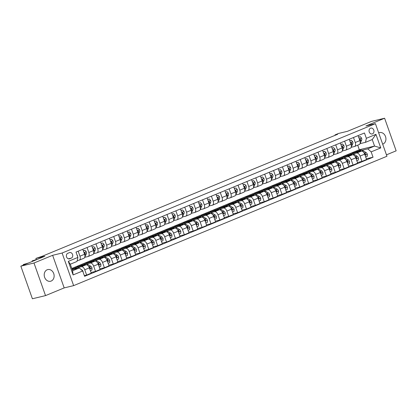 <?xml version="1.0" encoding="UTF-8"?>
<svg xmlns="http://www.w3.org/2000/svg" width="417" height="417" viewBox="0 0 417 417"><rect width="100%" height="100%" fill="white"/><g stroke="black" fill="none" stroke-linecap="round" stroke-linejoin="round"><path stroke-width="0.63" d="M382.676 144.167A6 4.9 76.5 0 0 382.962 144.058A6 4.9 76.5 0 0 385.631 136.906A6 4.9 76.5 0 0 379.564 132.59A6 4.9 76.5 0 0 378.97 132.783A6 4.9 76.5 0 0 378.688 132.908M47.173 269.778A6 4.9 76.5 0 0 44.504 276.935A6 4.9 76.5 0 0 50.577 281.251A6 4.9 76.5 0 0 51.166 281.058A6 4.9 76.5 0 0 53.835 273.901A6 4.9 76.5 0 0 47.767 269.585A6 4.9 76.5 0 0 47.173 269.778M370.51 128.212A2.997 2.45 76.5 0 0 369.175 131.788A2.997 2.45 76.5 0 0 372.209 133.946A2.997 2.45 76.5 0 0 372.506 133.847A2.997 2.45 76.5 0 0 373.841 130.271A2.997 2.45 76.5 0 0 370.807 128.113A2.997 2.45 76.5 0 0 370.51 128.212M386.455 154.837L396.15 150.834L384.604 118.235L371.469 121.394L347.491 131.298L338.557 133.445L335.007 134.915L335.148 135.306M73.637 285.629L386.96 156.255L375.415 123.661L62.097 253.03L73.637 285.629L64.182 287.902L52.636 255.308L33.986 263.007L45.531 295.606L64.182 287.902M45.531 295.606L32.396 298.765L20.85 266.166L44.828 256.267L35.898 258.415L36.373 259.76M33.986 263.007L20.85 266.166M35.898 258.415L42.075 256.314L337.634 134.279L335.007 134.915M69.743 258.759L71.307 258.113A2.903 2.372 76.5 0 0 72.6 254.646A2.903 2.372 76.5 0 0 69.66 252.556A2.903 2.372 76.5 0 0 69.373 252.65L67.809 253.296A2.903 2.372 76.5 0 0 66.517 256.763A2.903 2.372 76.5 0 0 69.457 258.853A2.903 2.372 76.5 0 0 69.743 258.759L69.154 258.9M82.702 270.977L73.111 274.939L68.305 261.37L77.896 257.409L77.041 261.443L70.296 264.227L72.605 270.748L79.35 267.959L82.702 270.977L84.588 276.309L373.043 157.209L366.334 158.82M71.792 268.459L359.318 149.739L374.555 146.07L372.245 139.554L365.495 142.338L366.35 138.308L364.463 132.981L76.009 252.082L77.896 257.409M366.35 138.308L375.941 134.347L380.747 147.915L371.156 151.877L373.043 157.209M52.636 255.308L62.097 253.03M384.604 118.235L365.959 125.934L375.415 123.661M365.495 142.338L360.027 143.657M353.491 137.511L355.263 142.505A3.748 2.142 67.6 0 1 354.591 146.476A3.748 2.142 67.6 0 1 354.408 146.539L351.145 147.321M344.614 141.175L346.381 146.174A3.748 2.142 67.6 0 1 345.709 150.146A3.748 2.142 67.6 0 1 345.526 150.203L342.263 150.99M335.732 144.845L337.499 149.839A3.748 2.142 67.6 0 1 336.832 153.81A3.748 2.142 67.6 0 1 336.649 153.873L333.381 154.655M326.85 148.509L328.622 153.508A3.748 2.142 67.6 0 1 327.95 157.48A3.748 2.142 67.6 0 1 327.767 157.537L324.504 158.324M317.968 152.179L319.74 157.173A3.748 2.142 67.6 0 1 319.068 161.144A3.748 2.142 67.6 0 1 318.885 161.207L315.622 161.989M309.086 155.843L310.858 160.842A3.748 2.142 67.6 0 1 310.185 164.814A3.748 2.142 67.6 0 1 310.003 164.871L306.74 165.658M300.209 159.513L301.976 164.507A3.748 2.142 67.6 0 1 301.309 168.478A3.748 2.142 67.6 0 1 301.121 168.541L297.858 169.323M291.327 163.177L293.094 168.176A3.748 2.142 67.6 0 1 292.426 172.148A3.748 2.142 67.6 0 1 292.244 172.205L288.976 172.992M282.445 166.842L284.217 171.84A3.748 2.142 67.6 0 1 283.544 175.812A3.748 2.142 67.6 0 1 283.362 175.87L280.099 176.657M273.562 170.511L275.335 175.51A3.748 2.142 67.6 0 1 274.662 179.482A3.748 2.142 67.6 0 1 274.48 179.539L271.217 180.326M264.686 174.176L266.453 179.174A3.748 2.142 67.6 0 1 265.78 183.146A3.748 2.142 67.6 0 1 265.598 183.204L262.335 183.991M255.803 177.845L257.57 182.844A3.748 2.142 67.6 0 1 256.903 186.816A3.748 2.142 67.6 0 1 256.721 186.873L253.453 187.66M246.921 181.51L248.694 186.508A3.748 2.142 67.6 0 1 248.021 190.48A3.748 2.142 67.6 0 1 247.839 190.538L244.576 191.325M238.039 185.179L239.811 190.178A3.748 2.142 67.6 0 1 239.139 194.15A3.748 2.142 67.6 0 1 238.957 194.207L235.694 194.994M229.157 188.844L230.929 193.842A3.748 2.142 67.6 0 1 230.257 197.814A3.748 2.142 67.6 0 1 230.075 197.872L226.812 198.659M220.28 192.513L222.047 197.512A3.748 2.142 67.6 0 1 221.375 201.484A3.748 2.142 67.6 0 1 221.192 201.541L217.929 202.328M211.398 196.178L213.165 201.176A3.748 2.142 67.6 0 1 212.498 205.148A3.748 2.142 67.6 0 1 212.316 205.206L209.047 205.993M202.516 199.847L204.288 204.846A3.748 2.142 67.6 0 1 203.616 208.818A3.748 2.142 67.6 0 1 203.433 208.875L200.17 209.662M193.634 203.512L195.406 208.51A3.748 2.142 67.6 0 1 194.734 212.482A3.748 2.142 67.6 0 1 194.551 212.54L191.288 213.327M184.757 207.181L186.524 212.18A3.748 2.142 67.6 0 1 185.852 216.152A3.748 2.142 67.6 0 1 185.669 216.209L182.406 216.996M175.875 210.846L177.642 215.844A3.748 2.142 67.6 0 1 176.975 219.816A3.748 2.142 67.6 0 1 176.792 219.874L173.524 220.661M166.993 214.515L168.765 219.514A3.748 2.142 67.6 0 1 168.093 223.481A3.748 2.142 67.6 0 1 167.91 223.543L164.647 224.33M158.111 218.18L159.883 223.178A3.748 2.142 67.6 0 1 159.211 227.15A3.748 2.142 67.6 0 1 159.028 227.208L155.765 227.995M149.229 221.849L151.001 226.848A3.748 2.142 67.6 0 1 150.328 230.815A3.748 2.142 67.6 0 1 150.146 230.877L146.883 231.659M140.352 225.514L142.119 230.512A3.748 2.142 67.6 0 1 141.446 234.484A3.748 2.142 67.6 0 1 141.264 234.542L138.001 235.329M131.47 229.183L133.237 234.182A3.748 2.142 67.6 0 1 132.57 238.149A3.748 2.142 67.6 0 1 132.387 238.211L129.119 238.993M122.588 232.848L124.36 237.846A3.748 2.142 67.6 0 1 123.687 241.818A3.748 2.142 67.6 0 1 123.505 241.876L120.242 242.663M113.705 236.517L115.478 241.516A3.748 2.142 67.6 0 1 114.805 245.483A3.748 2.142 67.6 0 1 114.623 245.545L111.36 246.327M104.823 240.182L106.596 245.18A3.748 2.142 67.6 0 1 105.923 249.152A3.748 2.142 67.6 0 1 105.741 249.21L102.478 249.997M95.946 243.851L97.714 248.85A3.748 2.142 67.6 0 1 97.046 252.817A3.748 2.142 67.6 0 1 96.859 252.879L93.596 253.661M87.064 247.516L88.837 252.514A3.748 2.142 67.6 0 1 88.164 256.486A3.748 2.142 67.6 0 1 87.982 256.544L84.714 257.331M78.182 251.185L79.955 256.184A3.748 2.142 67.6 0 1 79.282 260.151A3.748 2.142 67.6 0 1 79.1 260.213L77.208 260.667M359.318 149.739L357.708 145.189M72.224 269.674L79.35 267.959M72 269.048L73.1 268.73M77.896 267.573L81.409 266.729A3.748 2.142 67.6 0 1 84.755 269.752L86.647 275.079L84.349 275.632M83.426 265.452A7.167 4.102 -112.4 0 0 81.232 265.374L76.936 267.01L86.027 264.826A3.748 2.142 67.6 0 1 89.374 267.844L91.266 273.171L86.647 275.079M81.2 265.254L81.977 265.066M86.778 263.909L90.291 263.064A3.748 2.142 67.6 0 1 93.637 266.082L95.524 271.415L91.026 272.494M92.308 261.782A7.167 4.102 -112.4 0 0 90.114 261.704L85.819 263.346L94.909 261.157A3.748 2.142 67.6 0 1 98.256 264.175L100.143 269.507L95.524 271.415M90.077 261.584L90.859 261.396M95.66 260.244L99.168 259.395A3.748 2.142 67.6 0 1 102.519 262.418L104.406 267.745L99.903 268.829M99.001 258.034L94.695 259.676L103.786 257.492A3.748 2.142 67.6 0 1 107.138 260.51L109.025 265.837L104.406 267.745M98.959 257.92L99.741 257.732M104.542 256.575L108.05 255.73A3.748 2.142 67.6 0 1 111.402 258.748L113.288 264.081L108.785 265.16M110.067 254.448A7.167 4.102 -112.4 0 0 107.873 254.37L103.578 256.012L112.668 253.823A3.748 2.142 67.6 0 1 116.02 256.841L117.907 262.173L113.288 264.081M107.841 254.25L108.623 254.062M113.424 252.91L116.932 252.066A3.748 2.142 67.6 0 1 120.284 255.084L122.171 260.411L117.667 261.495M118.949 250.784A7.167 4.102 -112.4 0 0 116.755 250.706L112.46 252.342L121.55 250.158A3.748 2.142 67.6 0 1 124.902 253.176L126.789 258.504L122.171 260.411M116.724 250.586L117.505 250.398M122.301 249.241L125.814 248.396A3.748 2.142 67.6 0 1 129.161 251.415L131.047 256.747L126.549 257.826M127.831 247.114A7.167 4.102 -112.4 0 0 125.637 247.036L121.342 248.678L130.432 246.489A3.748 2.142 67.6 0 1 133.779 249.507L135.666 254.839L131.047 256.747M125.606 246.916L126.382 246.728M131.183 245.577L134.696 244.732A3.748 2.142 67.6 0 1 138.043 247.75L139.93 253.077L135.426 254.162M134.524 243.366L130.224 245.008L139.309 242.824A3.748 2.142 67.6 0 1 142.661 245.842L144.548 251.17L139.93 253.077M134.482 243.252L135.264 243.064M140.065 241.907L143.573 241.062A3.748 2.142 67.6 0 1 146.925 244.081L148.812 249.413L144.308 250.492M145.596 239.78A7.167 4.102 -112.4 0 0 143.401 239.702L139.101 241.344L148.191 239.155A3.748 2.142 67.6 0 1 151.543 242.173L153.43 247.505L148.812 249.413M143.365 239.582L144.146 239.394M148.947 238.243L152.455 237.398A3.748 2.142 67.6 0 1 155.807 240.416L157.694 245.743L153.19 246.828M152.288 236.032L147.983 237.674L157.073 235.49A3.748 2.142 67.6 0 1 160.425 238.508L162.312 243.836L157.694 245.743M152.247 235.918L153.029 235.73M157.829 234.573L161.337 233.728A3.748 2.142 67.6 0 1 164.684 236.747L166.576 242.079L162.072 243.163M163.355 232.446A7.167 4.102 -112.4 0 0 161.16 232.368L156.865 234.01L165.956 231.821A3.748 2.142 67.6 0 1 169.302 234.839L171.194 240.171L166.576 242.079M161.129 232.248L161.911 232.06M166.706 230.909L170.219 230.064A3.748 2.142 67.6 0 1 173.566 233.082L175.453 238.409L170.954 239.494M170.047 228.698L165.747 230.34L174.838 228.156A3.748 2.142 67.6 0 1 178.184 231.174L180.071 236.502L175.453 238.409M170.006 228.584L170.788 228.396M175.588 227.239L179.096 226.395A3.748 2.142 67.6 0 1 182.448 229.413L184.335 234.745L179.831 235.829M181.119 225.112A7.167 4.102 -112.4 0 0 178.924 225.034L174.624 226.676L183.715 224.487A3.748 2.142 67.6 0 1 187.066 227.505L188.953 232.837L184.335 234.745M178.888 224.914L179.67 224.727M184.47 223.575L187.978 222.73A3.748 2.142 67.6 0 1 191.33 225.748L193.217 231.075L188.713 232.16M189.996 221.448A7.167 4.102 -112.4 0 0 187.801 221.37L183.506 223.006L192.597 220.822A3.748 2.142 67.6 0 1 195.948 223.84L197.835 229.168L193.217 231.075M187.77 221.25L188.552 221.062M193.352 219.905L196.86 219.061A3.748 2.142 67.6 0 1 200.212 222.079L202.099 227.411L197.595 228.495M198.878 217.778A7.167 4.102 -112.4 0 0 196.683 217.7L192.388 219.342L201.479 217.153A3.748 2.142 67.6 0 1 204.83 220.171L206.717 225.503L202.099 227.411M196.652 217.58L197.434 217.393M202.229 216.241L205.743 215.396A3.748 2.142 67.6 0 1 209.089 218.414L210.981 223.741L206.478 224.826M205.576 214.03L201.27 215.672L210.361 213.488A3.748 2.142 67.6 0 1 213.707 216.506L215.594 221.834L210.981 223.741M205.534 213.916L206.311 213.728M211.111 212.571L214.625 211.727A3.748 2.142 67.6 0 1 217.971 214.745L219.858 220.077L215.354 221.161M216.642 210.444A7.167 4.102 -112.4 0 0 214.447 210.366L210.152 212.008L219.243 209.819A3.748 2.142 67.6 0 1 222.589 212.837L224.476 218.169L219.858 220.077M214.411 210.246L215.193 210.059M219.994 208.907L223.502 208.062A3.748 2.142 67.6 0 1 226.853 211.08L228.74 216.407L224.237 217.492M225.524 206.78A7.167 4.102 -112.4 0 0 223.33 206.702L219.029 208.338L228.12 206.154A3.748 2.142 67.6 0 1 231.471 209.172L233.358 214.5L228.74 216.407M223.293 206.582L224.075 206.394M228.876 205.237L232.384 204.393A3.748 2.142 67.6 0 1 235.735 207.411L237.622 212.743L233.119 213.827M234.401 203.11A7.167 4.102 -112.4 0 0 232.206 203.032L227.911 204.674L237.002 202.485A3.748 2.142 67.6 0 1 240.354 205.503L242.241 210.835L237.622 212.743M232.175 202.912L232.957 202.725M237.758 201.573L241.266 200.728A3.748 2.142 67.6 0 1 244.617 203.746L246.504 209.073L242.001 210.158M241.099 199.362L236.793 201.004L245.884 198.82A3.748 2.142 67.6 0 1 249.23 201.838L251.123 207.166L246.504 209.073M241.057 199.248L241.839 199.06M246.635 197.903L250.148 197.059A3.748 2.142 67.6 0 1 253.494 200.077L255.381 205.409L250.883 206.493M252.165 195.776A7.167 4.102 -112.4 0 0 249.971 195.698L245.676 197.34L254.766 195.151A3.748 2.142 67.6 0 1 258.113 198.169L260 203.501L255.381 205.409M249.939 195.578L250.716 195.391M255.517 194.239L259.025 193.394A3.748 2.142 67.6 0 1 262.376 196.412L264.263 201.739L259.76 202.824M261.047 192.112A7.167 4.102 -112.4 0 0 258.853 192.034L254.552 193.67L263.643 191.486A3.748 2.142 67.6 0 1 266.995 194.504L268.882 199.832L264.263 201.739M258.816 191.914L259.598 191.726M264.399 190.569L267.907 189.725A3.748 2.142 67.6 0 1 271.258 192.743L273.145 198.075L268.642 199.159M269.929 188.442A7.167 4.102 -112.4 0 0 267.73 188.364L263.435 190.006L272.525 187.817A3.748 2.142 67.6 0 1 275.877 190.835L277.764 196.167L273.145 198.075M267.698 188.244L268.48 188.057M273.281 186.905L276.789 186.06A3.748 2.142 67.6 0 1 280.141 189.078L282.028 194.405L277.524 195.49M276.622 184.695L272.317 186.336L281.407 184.152A3.748 2.142 67.6 0 1 284.759 187.17L286.646 192.498L282.028 194.405M276.58 184.58L277.362 184.392M282.158 183.235L285.671 182.391A3.748 2.142 67.6 0 1 289.017 185.409L290.91 190.741L286.406 191.825M285.504 181.03L281.199 182.672L290.289 180.483A3.748 2.142 67.6 0 1 293.636 183.501L295.528 188.833L290.91 190.741M285.463 180.91L286.239 180.723M291.04 179.571L294.553 178.726A3.748 2.142 67.6 0 1 297.9 181.744L299.787 187.071L295.288 188.156M296.57 177.444A7.167 4.102 -112.4 0 0 294.376 177.366L290.081 179.008L299.171 176.818A3.748 2.142 67.6 0 1 302.518 179.836L304.405 185.169L299.787 187.071M294.339 177.246L295.121 177.058M299.922 175.901L303.43 175.057A3.748 2.142 67.6 0 1 306.782 178.075L308.669 183.407L304.165 184.491M305.452 173.774A7.167 4.102 -112.4 0 0 303.258 173.701L298.958 175.338L308.048 173.149A3.748 2.142 67.6 0 1 311.4 176.167L313.287 181.499L308.669 183.407M303.222 173.576L304.003 173.389M308.804 172.237L312.312 171.392A3.748 2.142 67.6 0 1 315.664 174.41L317.551 179.737L313.047 180.822M312.145 170.027L307.84 171.674L316.93 169.484A3.748 2.142 67.6 0 1 320.282 172.502L322.169 177.835L317.551 179.737M312.104 169.912L312.886 169.724M317.686 168.567L321.194 167.723A3.748 2.142 67.6 0 1 324.546 170.741L326.433 176.073L321.929 177.157M321.027 166.362L316.722 168.004L325.813 165.815A3.748 2.142 67.6 0 1 329.164 168.833L331.051 174.165L326.433 176.073M320.986 166.242L321.768 166.055M326.563 164.903L330.076 164.058A3.748 2.142 67.6 0 1 333.423 167.076L335.31 172.403L330.811 173.488M329.91 162.693L325.604 164.34L334.695 162.15A3.748 2.142 67.6 0 1 338.041 165.168L339.928 170.501L335.31 172.403M329.868 162.578L330.645 162.39M335.445 161.233L338.953 160.389A3.748 2.142 67.6 0 1 342.305 163.407L344.192 168.739L339.688 169.823M340.976 159.106A7.167 4.102 -112.4 0 0 338.781 159.033L334.486 160.67L343.572 158.481A3.748 2.142 67.6 0 1 346.923 161.504L348.81 166.831L344.192 168.739M338.745 158.908L339.527 158.721M344.327 157.569L347.835 156.724A3.748 2.142 67.6 0 1 351.187 159.742L353.074 165.069L348.57 166.154M349.858 155.442A7.167 4.102 -112.4 0 0 347.663 155.364L343.363 157.006L352.454 154.816A3.748 2.142 67.6 0 1 355.805 157.834L357.692 163.167L353.074 165.069M347.627 155.244L348.409 155.056M353.209 153.899L356.717 153.055A3.748 2.142 67.6 0 1 360.069 156.073L361.956 161.405L357.452 162.489M356.551 151.694L352.245 153.336L361.336 151.147A3.748 2.142 67.6 0 1 364.687 154.17L366.574 159.497L361.956 161.405M356.509 151.574L357.291 151.387M362.086 150.235L367.804 148.859L374.555 146.07L380.747 147.915M74.544 269.116A7.167 4.102 -112.4 0 0 72.35 269.038L72.318 268.918M82.801 249.277L84.573 254.276A3.748 2.142 67.6 0 1 83.9 258.248L79.282 260.151M91.683 245.608L93.45 250.607A3.748 2.142 67.6 0 1 92.782 254.578L88.164 256.486M100.565 241.943L102.332 246.942A3.748 2.142 67.6 0 1 101.659 250.914L97.046 252.817M109.442 238.274L111.214 243.273A3.748 2.142 67.6 0 1 110.541 247.245L105.923 249.152M118.324 234.609L120.096 239.608A3.748 2.142 67.6 0 1 119.424 243.58L114.805 245.483M127.206 230.94L128.978 235.939A3.748 2.142 67.6 0 1 128.306 239.911L123.687 241.818M136.088 227.275L137.855 232.274A3.748 2.142 67.6 0 1 137.188 236.246L132.57 238.149M144.97 223.606L146.737 228.605A3.748 2.142 67.6 0 1 146.065 232.577L141.446 234.484M153.847 219.941L155.619 224.94A3.748 2.142 67.6 0 1 154.947 228.912L150.328 230.815M162.729 216.277L164.501 221.271A3.748 2.142 67.6 0 1 163.829 225.243L159.211 227.15M171.611 212.607L173.383 217.606A3.748 2.142 67.6 0 1 172.711 221.578L168.093 223.481M180.493 208.943L182.26 213.937A3.748 2.142 67.6 0 1 181.593 217.909L176.975 219.816M189.375 205.273L191.142 210.272A3.748 2.142 67.6 0 1 190.47 214.244L185.852 216.152M198.252 201.609L200.024 206.603A3.748 2.142 67.6 0 1 199.352 210.575L194.734 212.482M207.134 197.939L208.907 202.938A3.748 2.142 67.6 0 1 208.234 206.91L203.616 208.818M216.016 194.275L217.783 199.269A3.748 2.142 67.6 0 1 217.116 203.241L212.498 205.148M224.899 190.605L226.666 195.604A3.748 2.142 67.6 0 1 225.993 199.576L221.375 201.484M233.775 186.941L235.548 191.94A3.748 2.142 67.6 0 1 234.875 195.907L230.257 197.814M242.658 183.272L244.43 188.27A3.748 2.142 67.6 0 1 243.757 192.242L239.139 194.15M251.54 179.607L253.312 184.606A3.748 2.142 67.6 0 1 252.639 188.573L248.021 190.48M260.422 175.938L262.189 180.936A3.748 2.142 67.6 0 1 261.522 184.908L256.903 186.816M269.304 172.273L271.071 177.272A3.748 2.142 67.6 0 1 270.398 181.239L265.78 183.146M278.181 168.604L279.953 173.602A3.748 2.142 67.6 0 1 279.281 177.574L274.662 179.482M287.063 164.939L288.835 169.938A3.748 2.142 67.6 0 1 288.163 173.905L283.544 175.812M295.945 161.27L297.712 166.268A3.748 2.142 67.6 0 1 297.045 170.24L292.426 172.148M304.827 157.605L306.594 162.604A3.748 2.142 67.6 0 1 305.922 166.571L301.309 168.478M313.704 153.936L315.476 158.934A3.748 2.142 67.6 0 1 314.804 162.906L310.185 164.814M322.586 150.271L324.358 155.27A3.748 2.142 67.6 0 1 323.686 159.237L319.068 161.144M331.468 146.602L333.24 151.6A3.748 2.142 67.6 0 1 332.568 155.572L327.95 157.48M340.35 142.937L342.117 147.936A3.748 2.142 67.6 0 1 341.45 151.903L336.832 153.81M349.232 139.268L350.999 144.266A3.748 2.142 67.6 0 1 350.327 148.238L345.709 150.146M371.156 151.877L367.804 148.859M358.109 135.603L359.881 140.602A3.748 2.142 67.6 0 1 359.209 144.569L354.591 146.476M70.296 264.227L68.305 261.37M72.605 270.748L73.111 274.939M375.941 134.347L372.245 139.554M77.067 255.058L77.395 255.423A2.481 1.423 67.6 0 1 77.609 256.591M26.818 263.706L23.289 264.55L28.596 262.971M23.368 265.129L23.289 264.55L23.477 265.082M83.113 272.145L83.134 271.634A2.481 1.423 -112.4 0 0 81.831 269.877L80.71 269.184M78.907 268.068L78.849 268.032A7.167 4.102 -112.4 0 0 75.904 267.573L74.554 268.131A7.167 4.102 -112.4 0 0 74.143 268.35M76.233 268.71A7.167 4.102 67.6 0 0 73.7 268.48L72.35 269.038A7.167 4.102 -112.4 0 0 72.052 269.189M77.275 268.459A7.167 4.102 -112.4 0 0 74.554 268.131M83.384 250.93L84.943 250.289L86.277 251.759A2.481 1.423 67.6 0 1 86.324 253.817L85.011 256.695A7.167 4.102 67.6 0 1 84.787 257.122M84.943 250.289L83.353 250.831M35.7 260.036L32.172 260.886L36.31 259.582M84.75 254.865L84.974 254.375A2.481 1.423 -112.4 0 0 85.094 252.994L84.5 252.645L84.244 253.343A2.481 1.423 67.6 0 1 84.244 253.354M85.094 252.994L84.338 253.171A1.267 0.725 67.6 0 1 84.281 253.458M32.25 261.459L32.172 260.886L32.359 261.417M92.266 247.265L93.825 246.624L95.159 248.089A2.481 1.423 67.6 0 1 95.206 250.148L93.893 253.03A7.167 4.102 67.6 0 1 93.669 253.453M93.825 246.624L92.23 247.161M93.632 251.201L93.856 250.706A2.481 1.423 -112.4 0 0 93.976 249.324L93.481 248.939L93.127 249.679A2.481 1.423 67.6 0 1 93.127 249.689M93.976 249.324L93.22 249.507A1.267 0.725 67.6 0 1 93.163 249.788M101.149 243.596L102.702 242.955L104.036 244.425A2.481 1.423 67.6 0 1 104.088 246.483L102.775 249.361A7.167 4.102 67.6 0 1 102.551 249.788M102.702 242.955L101.112 243.497M102.509 247.536L102.738 247.041A2.481 1.423 -112.4 0 0 102.858 245.66L102.264 245.311L102.003 246.009A2.481 1.423 67.6 0 1 102.009 246.02M102.858 245.66L102.102 245.837A1.267 0.725 67.6 0 1 102.045 246.124M90.374 270.664L91.933 270.023L92.016 267.969A2.481 1.423 -112.4 0 0 90.713 266.213L87.732 264.368A7.167 4.102 -112.4 0 0 84.787 263.904L83.436 264.461A7.167 4.102 -112.4 0 0 83.025 264.68M85.115 265.045A7.167 4.102 67.6 0 0 82.582 264.816L81.232 265.374A7.167 4.102 -112.4 0 0 80.153 266.239M86.168 264.8A7.167 4.102 -112.4 0 0 83.436 264.461M89.509 268.22A2.481 1.423 67.6 0 1 89.514 268.23L90.135 268.59L90.369 267.881A2.481 1.423 -112.4 0 0 89.363 266.771L88.56 266.275M84.755 269.752L89.374 267.844A1.267 0.725 67.6 0 1 89.613 268.063L90.369 267.881M99.256 267L100.81 266.359L100.898 264.3A2.481 1.423 -112.4 0 0 99.595 262.543L96.608 260.698A7.167 4.102 -112.4 0 0 93.663 260.239L92.313 260.797A7.167 4.102 -112.4 0 0 91.907 261.016M93.992 261.376A7.167 4.102 67.6 0 0 91.464 261.146L90.114 261.704A7.167 4.102 -112.4 0 0 89.029 262.569M95.05 261.131A7.167 4.102 -112.4 0 0 92.313 260.797M98.391 264.555A2.481 1.423 67.6 0 1 98.396 264.566L99.116 264.884L99.251 264.211A2.481 1.423 -112.4 0 0 98.245 263.101L97.442 262.606M98.261 264.185A1.267 0.725 67.6 0 1 98.495 264.394L99.251 264.211M108.139 263.33L109.692 262.689L109.78 260.635A2.481 1.423 -112.4 0 0 108.477 258.879L105.491 257.034A7.167 4.102 -112.4 0 0 102.546 256.57L101.195 257.127A7.167 4.102 -112.4 0 0 100.789 257.346M101.19 258.118A7.167 4.102 -112.4 0 0 98.996 258.04A7.167 4.102 -112.4 0 0 97.912 258.905M103.927 257.466A7.167 4.102 -112.4 0 0 101.195 257.127M98.996 258.04L100.346 257.482A7.167 4.102 67.6 0 1 102.874 257.711M107.273 260.886A2.481 1.423 67.6 0 1 107.278 260.896L107.899 261.256L108.128 260.547A2.481 1.423 -112.4 0 0 107.127 259.437L106.325 258.941M102.519 262.418L107.138 260.51A1.267 0.725 67.6 0 1 107.372 260.729L108.128 260.547M110.031 239.931L111.584 239.29L112.918 240.755A2.481 1.423 67.6 0 1 112.965 242.814L111.657 245.696A7.167 4.102 67.6 0 1 111.428 246.119M111.584 239.29L109.994 239.827M111.391 243.867L111.615 243.372A2.481 1.423 -112.4 0 0 111.74 241.99L111.24 241.605L110.886 242.345A2.481 1.423 67.6 0 1 110.886 242.355M111.74 241.99L110.985 242.173A1.267 0.725 67.6 0 1 110.922 242.454M117.021 259.666L118.574 259.025L118.657 256.966A2.481 1.423 -112.4 0 0 117.354 255.209L114.373 253.364A7.167 4.102 -112.4 0 0 111.428 252.905L110.078 253.463A7.167 4.102 -112.4 0 0 109.666 253.682M111.756 254.042A7.167 4.102 67.6 0 0 109.223 253.812L107.873 254.37A7.167 4.102 -112.4 0 0 106.794 255.235M112.809 253.797A7.167 4.102 -112.4 0 0 110.078 253.463M116.155 257.221A2.481 1.423 67.6 0 1 116.161 257.232L116.875 257.55L117.01 256.877A2.481 1.423 -112.4 0 0 116.004 255.767L115.207 255.272M111.402 258.748L116.02 256.841A1.267 0.725 67.6 0 1 116.254 257.06L117.01 256.877M118.913 236.262L120.466 235.621L121.8 237.091A2.481 1.423 67.6 0 1 121.847 239.149L120.539 242.027A7.167 4.102 67.6 0 1 120.31 242.454M120.466 235.621L118.876 236.163M120.273 240.202L120.497 239.707A2.481 1.423 -112.4 0 0 120.617 238.326L120.023 237.977L119.768 238.675A2.481 1.423 67.6 0 1 119.768 238.686M120.617 238.326L119.861 238.503A1.267 0.725 67.6 0 1 119.804 238.79M127.79 232.597L129.348 231.956L130.683 233.421A2.481 1.423 67.6 0 1 130.73 235.48L129.416 238.362A7.167 4.102 67.6 0 1 129.192 238.785M129.348 231.956L127.753 232.493M129.155 236.533L129.379 236.038A2.481 1.423 -112.4 0 0 129.499 234.656L129.004 234.271L128.65 235.011A2.481 1.423 67.6 0 1 128.65 235.021M129.499 234.656L128.744 234.839A1.267 0.725 67.6 0 1 128.686 235.12M136.672 228.928L138.23 228.287L139.565 229.757A2.481 1.423 67.6 0 1 139.612 231.816L138.298 234.693A7.167 4.102 67.6 0 1 138.074 235.12M138.23 228.287L136.635 228.829M138.037 232.868L138.262 232.373A2.481 1.423 -112.4 0 0 138.381 230.992L137.787 230.643L137.527 231.341A2.481 1.423 67.6 0 1 137.532 231.352M138.381 230.992L137.626 231.169A1.267 0.725 67.6 0 1 137.568 231.456M145.554 225.263L147.107 224.622L148.442 226.087A2.481 1.423 67.6 0 1 148.488 228.146L147.18 231.028A7.167 4.102 67.6 0 1 146.956 231.451M147.107 224.622L145.517 225.159M146.914 229.199L147.138 228.704A2.481 1.423 -112.4 0 0 147.264 227.322L146.763 226.937L146.409 227.677A2.481 1.423 67.6 0 1 146.414 227.687M147.264 227.322L146.508 227.505A1.267 0.725 67.6 0 1 146.45 227.786M154.436 221.594L155.989 220.953L157.324 222.423A2.481 1.423 67.6 0 1 157.371 224.482L156.062 227.359A7.167 4.102 67.6 0 1 155.833 227.786M155.989 220.953L154.399 221.495M155.796 225.534L156.021 225.039A2.481 1.423 -112.4 0 0 156.146 223.658L155.546 223.309L155.291 224.007A2.481 1.423 67.6 0 1 155.291 224.018M156.146 223.658L155.39 223.835A1.267 0.725 67.6 0 1 155.327 224.122M125.898 255.996L127.456 255.355L127.539 253.301A2.481 1.423 -112.4 0 0 126.236 251.545L123.255 249.7A7.167 4.102 -112.4 0 0 120.31 249.236L118.96 249.793A7.167 4.102 -112.4 0 0 118.548 250.012M120.638 250.377A7.167 4.102 67.6 0 0 118.105 250.148L116.755 250.706A7.167 4.102 -112.4 0 0 115.676 251.571M121.691 250.132A7.167 4.102 -112.4 0 0 118.96 249.793M125.032 253.557A2.481 1.423 67.6 0 1 125.037 253.562L125.658 253.922L125.892 253.213A2.481 1.423 -112.4 0 0 124.886 252.103L124.089 251.607M120.284 255.084L124.902 253.176A1.267 0.725 67.6 0 1 125.136 253.395L125.892 253.213M134.78 252.332L136.338 251.691L136.422 249.632A2.481 1.423 -112.4 0 0 135.118 247.875L132.137 246.03A7.167 4.102 -112.4 0 0 129.187 245.571L127.837 246.129A7.167 4.102 -112.4 0 0 127.43 246.348M129.52 246.708A7.167 4.102 67.6 0 0 126.987 246.478L125.637 247.036A7.167 4.102 -112.4 0 0 124.553 247.901M130.573 246.463A7.167 4.102 -112.4 0 0 127.837 246.129M133.914 249.887A2.481 1.423 67.6 0 1 133.92 249.898L134.639 250.216L134.774 249.543A2.481 1.423 -112.4 0 0 133.768 248.433L132.966 247.938M133.784 249.517A1.267 0.725 67.6 0 1 134.019 249.726L134.774 249.543M143.662 248.662L145.215 248.021L145.304 245.967A2.481 1.423 -112.4 0 0 144.001 244.211L141.014 242.366A7.167 4.102 -112.4 0 0 138.069 241.902L136.719 242.459A7.167 4.102 -112.4 0 0 136.312 242.678M136.713 243.45A7.167 4.102 -112.4 0 0 134.519 243.372A7.167 4.102 -112.4 0 0 133.435 244.237M139.455 242.798A7.167 4.102 -112.4 0 0 136.719 242.459M134.519 243.372L135.869 242.814A7.167 4.102 67.6 0 1 138.397 243.043M142.796 246.223A2.481 1.423 67.6 0 1 142.802 246.233L143.422 246.588L143.657 245.879A2.481 1.423 -112.4 0 0 142.65 244.769L141.848 244.273M138.043 247.75L142.661 245.842A1.267 0.725 67.6 0 1 142.901 246.061L143.657 245.879M152.544 244.998L154.097 244.357L154.186 242.298A2.481 1.423 -112.4 0 0 152.877 240.541L149.896 238.696A7.167 4.102 -112.4 0 0 146.951 238.237L145.601 238.795A7.167 4.102 -112.4 0 0 145.194 239.014M147.279 239.374A7.167 4.102 67.6 0 0 144.746 239.144L143.401 239.702A7.167 4.102 -112.4 0 0 142.317 240.567M148.332 239.129A7.167 4.102 -112.4 0 0 145.601 238.795M151.679 242.553A2.481 1.423 67.6 0 1 151.684 242.564L152.403 242.882L152.533 242.209A2.481 1.423 -112.4 0 0 151.527 241.099L150.73 240.604M146.925 244.081L151.543 242.173A1.267 0.725 67.6 0 1 151.778 242.392L152.533 242.209M161.421 241.328L162.979 240.687L163.063 238.633A2.481 1.423 -112.4 0 0 161.76 236.877L158.778 235.032A7.167 4.102 -112.4 0 0 155.833 234.568L154.483 235.125A7.167 4.102 -112.4 0 0 154.071 235.344M154.472 236.116A7.167 4.102 -112.4 0 0 152.278 236.038A7.167 4.102 -112.4 0 0 151.199 236.903M157.214 235.464A7.167 4.102 -112.4 0 0 154.483 235.125M152.278 236.038L153.628 235.48A7.167 4.102 67.6 0 1 156.161 235.709M160.555 238.889A2.481 1.423 67.6 0 1 160.566 238.899L161.181 239.254L161.415 238.545A2.481 1.423 -112.4 0 0 160.409 237.435L159.612 236.939M160.425 238.514A1.267 0.725 67.6 0 1 160.66 238.727L161.415 238.545M163.318 217.929L164.871 217.288L166.206 218.753A2.481 1.423 67.6 0 1 166.253 220.812L164.944 223.694A7.167 4.102 67.6 0 1 164.715 224.117M164.871 217.288L163.282 217.825M164.679 221.865L164.903 221.37A2.481 1.423 -112.4 0 0 165.023 219.988L164.527 219.603L164.173 220.343A2.481 1.423 67.6 0 1 164.173 220.353M165.023 219.988L164.267 220.171A1.267 0.725 67.6 0 1 164.209 220.452M170.303 237.664L171.861 237.023L171.945 234.964A2.481 1.423 -112.4 0 0 170.642 233.207L167.66 231.362A7.167 4.102 -112.4 0 0 164.715 230.903L163.365 231.461A7.167 4.102 -112.4 0 0 162.953 231.68M165.043 232.04A7.167 4.102 67.6 0 0 162.51 231.81L161.16 232.368A7.167 4.102 -112.4 0 0 160.081 233.233M166.096 231.795A7.167 4.102 -112.4 0 0 163.365 231.461M169.438 235.219A2.481 1.423 67.6 0 1 169.443 235.23L170.162 235.548L170.298 234.875A2.481 1.423 -112.4 0 0 169.292 233.765L168.489 233.27M164.684 236.747L169.302 234.839A1.267 0.725 67.6 0 1 169.542 235.058L170.298 234.875M172.195 214.26L173.753 213.619L175.088 215.089A2.481 1.423 67.6 0 1 175.135 217.148L173.821 220.025A7.167 4.102 67.6 0 1 173.597 220.452M173.753 213.619L172.158 214.161M173.561 218.2L173.785 217.705A2.481 1.423 -112.4 0 0 173.905 216.324L173.31 215.975L173.055 216.673A2.481 1.423 67.6 0 1 173.055 216.684M173.905 216.324L173.149 216.506A1.267 0.725 67.6 0 1 173.091 216.788M179.185 233.994L180.738 233.353L180.827 231.299A2.481 1.423 -112.4 0 0 179.524 229.543L176.537 227.698A7.167 4.102 -112.4 0 0 173.592 227.234L172.242 227.791A7.167 4.102 -112.4 0 0 171.835 228.01M172.237 228.782A7.167 4.102 -112.4 0 0 170.042 228.704A7.167 4.102 -112.4 0 0 168.958 229.569M174.978 228.13A7.167 4.102 -112.4 0 0 172.242 227.791M170.042 228.704L171.392 228.146A7.167 4.102 67.6 0 1 173.92 228.375M178.32 231.555A2.481 1.423 67.6 0 1 178.325 231.565L178.945 231.92L179.18 231.211A2.481 1.423 -112.4 0 0 178.174 230.101L177.371 229.605M173.566 233.082L178.184 231.174A1.267 0.725 67.6 0 1 178.424 231.393L179.18 231.211M181.077 210.595L182.636 209.954L183.965 211.419A2.481 1.423 67.6 0 1 184.017 213.478L182.703 216.36A7.167 4.102 67.6 0 1 182.479 216.783M182.636 209.954L181.041 210.491M182.438 214.531L182.667 214.036A2.481 1.423 -112.4 0 0 182.787 212.654L182.292 212.269L181.932 213.009A2.481 1.423 67.6 0 1 181.937 213.019M182.787 212.654L182.031 212.837A1.267 0.725 67.6 0 1 181.974 213.118M188.067 230.33L189.62 229.689L189.709 227.63A2.481 1.423 -112.4 0 0 188.406 225.873L185.419 224.028A7.167 4.102 -112.4 0 0 182.474 223.569L181.124 224.127A7.167 4.102 -112.4 0 0 180.717 224.346M182.802 224.706A7.167 4.102 67.6 0 0 180.274 224.476L178.924 225.034A7.167 4.102 -112.4 0 0 177.84 225.899M183.861 224.461A7.167 4.102 -112.4 0 0 181.124 224.127M187.202 227.885A2.481 1.423 67.6 0 1 187.207 227.896L187.926 228.214L188.057 227.546A2.481 1.423 -112.4 0 0 187.056 226.431L186.253 225.936M187.066 227.515A1.267 0.725 67.6 0 1 187.301 227.724L188.057 227.546M189.959 206.926L191.512 206.285L192.847 207.755A2.481 1.423 67.6 0 1 192.894 209.814L191.585 212.691A7.167 4.102 67.6 0 1 191.356 213.118M191.512 206.285L189.923 206.827M191.32 210.866L191.544 210.371A2.481 1.423 -112.4 0 0 191.669 208.99L191.069 208.641L190.814 209.339A2.481 1.423 67.6 0 1 190.819 209.35M191.669 208.99L190.913 209.172A1.267 0.725 67.6 0 1 190.85 209.454M196.949 226.66L198.502 226.019L198.591 223.965A2.481 1.423 -112.4 0 0 197.283 222.209L194.301 220.364A7.167 4.102 -112.4 0 0 191.356 219.9L190.006 220.457A7.167 4.102 -112.4 0 0 189.599 220.676M191.684 221.041A7.167 4.102 67.6 0 0 189.151 220.812L187.801 221.37A7.167 4.102 -112.4 0 0 186.722 222.235M192.737 220.796A7.167 4.102 -112.4 0 0 190.006 220.457M196.084 224.221A2.481 1.423 67.6 0 1 196.089 224.231L196.704 224.586L196.939 223.877A2.481 1.423 -112.4 0 0 195.933 222.767L195.135 222.271M191.33 225.748L195.948 223.84A1.267 0.725 67.6 0 1 196.183 224.059L196.939 223.877M198.841 203.261L200.395 202.62L201.729 204.085A2.481 1.423 67.6 0 1 201.776 206.149L200.468 209.026A7.167 4.102 67.6 0 1 200.238 209.449M200.395 202.62L198.805 203.157M200.202 207.197L200.426 206.702A2.481 1.423 -112.4 0 0 200.551 205.32L200.051 204.935L199.696 205.675A2.481 1.423 67.6 0 1 199.696 205.685M200.551 205.32L199.79 205.503A1.267 0.725 67.6 0 1 199.733 205.784M205.826 222.996L207.385 222.355L207.468 220.296A2.481 1.423 -112.4 0 0 206.165 218.539L203.183 216.694A7.167 4.102 -112.4 0 0 200.238 216.235L198.888 216.793A7.167 4.102 -112.4 0 0 198.476 217.012M200.567 217.372A7.167 4.102 67.6 0 0 198.033 217.142L196.683 217.7A7.167 4.102 -112.4 0 0 195.604 218.571M201.62 217.127A7.167 4.102 -112.4 0 0 198.888 216.793M204.961 220.551A2.481 1.423 67.6 0 1 204.966 220.562L205.685 220.88L205.821 220.212A2.481 1.423 -112.4 0 0 204.815 219.097L204.017 218.602M200.212 222.079L204.83 220.171A1.267 0.725 67.6 0 1 205.065 220.39L205.821 220.212M207.718 199.592L209.277 198.951L210.611 200.421A2.481 1.423 67.6 0 1 210.658 202.48L209.344 205.357A7.167 4.102 67.6 0 1 209.12 205.784M209.277 198.951L207.682 199.493M209.084 203.532L209.308 203.037A2.481 1.423 -112.4 0 0 209.428 201.656L208.834 201.307L208.578 202.005A2.481 1.423 67.6 0 1 208.578 202.016M209.428 201.656L208.672 201.838A1.267 0.725 67.6 0 1 208.615 202.12M214.708 219.326L216.267 218.685L216.35 216.632A2.481 1.423 -112.4 0 0 215.047 214.875L212.065 213.03A7.167 4.102 -112.4 0 0 209.12 212.571L207.77 213.123A7.167 4.102 -112.4 0 0 207.358 213.342M207.76 214.114A7.167 4.102 -112.4 0 0 205.565 214.036A7.167 4.102 -112.4 0 0 204.486 214.901M210.502 213.462A7.167 4.102 -112.4 0 0 207.77 213.123M205.565 214.036L206.915 213.478A7.167 4.102 67.6 0 1 209.449 213.707M213.843 216.887A2.481 1.423 67.6 0 1 213.848 216.897L214.468 217.252L214.703 216.543A2.481 1.423 -112.4 0 0 213.697 215.433L212.894 214.937M209.089 218.414L213.707 216.506A1.267 0.725 67.6 0 1 213.947 216.725L214.703 216.543M216.6 195.927L218.159 195.286L219.493 196.751A2.481 1.423 67.6 0 1 219.54 198.815L218.227 201.692A7.167 4.102 67.6 0 1 218.002 202.115M218.159 195.286L216.564 195.823M217.966 199.863L218.19 199.368A2.481 1.423 -112.4 0 0 218.31 197.986L217.815 197.601L217.46 198.341A2.481 1.423 67.6 0 1 217.46 198.351M218.31 197.986L217.554 198.169A1.267 0.725 67.6 0 1 217.497 198.45M225.482 192.258L227.036 191.617L228.37 193.087A2.481 1.423 67.6 0 1 228.417 195.146L227.109 198.023A7.167 4.102 67.6 0 1 226.884 198.45M227.036 191.617L225.446 192.159M226.843 196.198L227.067 195.703A2.481 1.423 -112.4 0 0 227.192 194.322L226.593 193.973L226.337 194.671A2.481 1.423 67.6 0 1 226.342 194.682M227.192 194.322L226.436 194.504A1.267 0.725 67.6 0 1 226.379 194.786M234.364 188.593L235.918 187.952L237.252 189.422A2.481 1.423 67.6 0 1 237.299 191.481L235.991 194.358A7.167 4.102 67.6 0 1 235.761 194.781M235.918 187.952L234.328 188.489M235.725 192.529L235.949 192.034A2.481 1.423 -112.4 0 0 236.074 190.652L235.574 190.267L235.219 191.007A2.481 1.423 67.6 0 1 235.219 191.017M236.074 190.652L235.318 190.835A1.267 0.725 67.6 0 1 235.256 191.116M243.247 184.924L244.8 184.283L246.134 185.753A2.481 1.423 67.6 0 1 246.181 187.812L244.873 190.689A7.167 4.102 67.6 0 1 244.643 191.116M244.8 184.283L243.21 184.825M244.607 188.865L244.831 188.369A2.481 1.423 -112.4 0 0 244.951 186.988L244.357 186.639L244.101 187.337A2.481 1.423 67.6 0 1 244.101 187.348M244.951 186.988L244.195 187.17A1.267 0.725 67.6 0 1 244.138 187.452M252.123 181.259L253.682 180.618L255.016 182.088A2.481 1.423 67.6 0 1 255.063 184.147L253.75 187.024A7.167 4.102 67.6 0 1 253.526 187.447M253.682 180.618L252.087 181.155M253.489 185.195L253.713 184.705A2.481 1.423 -112.4 0 0 253.833 183.318L253.338 182.933L252.983 183.673A2.481 1.423 67.6 0 1 252.983 183.683M253.833 183.318L253.077 183.501A1.267 0.725 67.6 0 1 253.02 183.782M261.006 177.59L262.564 176.949L263.898 178.419A2.481 1.423 67.6 0 1 263.945 180.478L262.632 183.355A7.167 4.102 67.6 0 1 262.408 183.782M262.564 176.949L260.969 177.491M262.366 181.531L262.595 181.035A2.481 1.423 -112.4 0 0 262.715 179.654L262.121 179.305L261.86 180.003A2.481 1.423 67.6 0 1 261.866 180.014M262.715 179.654L261.959 179.836A1.267 0.725 67.6 0 1 261.902 180.118M269.888 173.925L271.441 173.284L272.775 174.754A2.481 1.423 67.6 0 1 272.822 176.813L271.514 179.691A7.167 4.102 67.6 0 1 271.285 180.113M271.441 173.284L269.851 173.821M271.248 177.861L271.472 177.371A2.481 1.423 -112.4 0 0 271.597 175.984L271.097 175.599L270.742 176.339A2.481 1.423 67.6 0 1 270.748 176.349M271.597 175.984L270.841 176.167A1.267 0.725 67.6 0 1 270.779 176.448M278.77 170.261L280.323 169.615L281.657 171.085A2.481 1.423 67.6 0 1 281.704 173.144L280.396 176.021A7.167 4.102 67.6 0 1 280.167 176.448M280.323 169.615L278.733 170.157M280.13 174.197L280.354 173.701A2.481 1.423 -112.4 0 0 280.479 172.32L279.88 171.971L279.625 172.669A2.481 1.423 67.6 0 1 279.625 172.68M280.479 172.32L279.724 172.502A1.267 0.725 67.6 0 1 279.661 172.784M287.647 166.591L289.205 165.95L290.54 167.42A2.481 1.423 67.6 0 1 290.586 169.479L289.273 172.357A7.167 4.102 67.6 0 1 289.049 172.779M289.205 165.95L287.615 166.487M289.012 170.527L289.236 170.037A2.481 1.423 -112.4 0 0 289.356 168.65L288.861 168.265L288.507 169.005A2.481 1.423 67.6 0 1 288.507 169.015M289.356 168.65L288.6 168.833A1.267 0.725 67.6 0 1 288.543 169.114M223.59 215.662L225.144 215.021L225.232 212.962A2.481 1.423 -112.4 0 0 223.929 211.205L220.942 209.36A7.167 4.102 -112.4 0 0 217.997 208.901L216.647 209.459A7.167 4.102 -112.4 0 0 216.241 209.678M218.326 210.038A7.167 4.102 67.6 0 0 215.797 209.808L214.447 210.366A7.167 4.102 -112.4 0 0 213.363 211.237M219.384 209.793A7.167 4.102 -112.4 0 0 216.647 209.459M222.725 213.217A2.481 1.423 67.6 0 1 222.73 213.228L223.449 213.546L223.585 212.878A2.481 1.423 -112.4 0 0 222.579 211.763L221.776 211.268M222.595 212.847A1.267 0.725 67.6 0 1 222.829 213.056L223.585 212.878M232.472 211.992L234.026 211.351L234.114 209.298A2.481 1.423 -112.4 0 0 232.806 207.541L229.824 205.696A7.167 4.102 -112.4 0 0 226.879 205.237L225.529 205.79A7.167 4.102 -112.4 0 0 225.123 206.008M227.208 206.373A7.167 4.102 67.6 0 0 224.68 206.144L223.33 206.702A7.167 4.102 -112.4 0 0 222.245 207.567M228.261 206.128A7.167 4.102 -112.4 0 0 225.529 205.79M231.607 209.553A2.481 1.423 67.6 0 1 231.612 209.563L232.332 209.876L232.462 209.209A2.481 1.423 -112.4 0 0 231.461 208.099L230.658 207.603M226.853 211.08L231.471 209.172A1.267 0.725 67.6 0 1 231.706 209.391L232.462 209.209M241.349 208.328L242.908 207.687L242.991 205.628A2.481 1.423 -112.4 0 0 241.688 203.871L238.706 202.026A7.167 4.102 -112.4 0 0 235.761 201.567L234.411 202.125A7.167 4.102 -112.4 0 0 234 202.344M236.09 202.704A7.167 4.102 67.6 0 0 233.556 202.48L232.206 203.032A7.167 4.102 -112.4 0 0 231.127 203.903M237.143 202.459A7.167 4.102 -112.4 0 0 234.411 202.125M240.484 205.883A2.481 1.423 67.6 0 1 240.494 205.894L241.208 206.212L241.344 205.545A2.481 1.423 -112.4 0 0 240.338 204.429L239.54 203.934M235.735 207.411L240.354 205.503A1.267 0.725 67.6 0 1 240.588 205.722L241.344 205.545M250.231 204.658L251.79 204.017L251.873 201.964A2.481 1.423 -112.4 0 0 250.57 200.207L247.589 198.362A7.167 4.102 -112.4 0 0 244.643 197.903L243.293 198.456A7.167 4.102 -112.4 0 0 242.882 198.674M243.283 199.446A7.167 4.102 -112.4 0 0 241.089 199.368A7.167 4.102 -112.4 0 0 240.01 200.233M246.025 198.794A7.167 4.102 -112.4 0 0 243.293 198.456M241.089 199.368L242.439 198.81A7.167 4.102 67.6 0 1 244.972 199.039M249.366 202.219A2.481 1.423 67.6 0 1 249.371 202.229L249.992 202.584L250.226 201.875A2.481 1.423 -112.4 0 0 249.22 200.765L248.423 200.269M249.236 201.844A1.267 0.725 67.6 0 1 249.47 202.057L250.226 201.875M259.113 200.994L260.667 200.353L260.755 198.294A2.481 1.423 -112.4 0 0 259.452 196.537L256.471 194.692A7.167 4.102 -112.4 0 0 253.52 194.233L252.17 194.791A7.167 4.102 -112.4 0 0 251.764 195.01M253.849 195.37A7.167 4.102 67.6 0 0 251.321 195.146L249.971 195.698A7.167 4.102 -112.4 0 0 248.886 196.569M254.907 195.125A7.167 4.102 -112.4 0 0 252.17 194.791M258.248 198.549A2.481 1.423 67.6 0 1 258.253 198.56L258.973 198.878L259.108 198.211A2.481 1.423 -112.4 0 0 258.102 197.095L257.299 196.6M253.494 200.077L258.113 198.169A1.267 0.725 67.6 0 1 258.352 198.393L259.108 198.211M267.995 197.324L269.549 196.683L269.637 194.63A2.481 1.423 -112.4 0 0 268.334 192.873L265.348 191.028A7.167 4.102 -112.4 0 0 262.402 190.569L261.052 191.127A7.167 4.102 -112.4 0 0 260.646 191.34M262.731 191.705A7.167 4.102 67.6 0 0 260.203 191.476L258.853 192.034A7.167 4.102 -112.4 0 0 257.769 192.899M263.789 191.46A7.167 4.102 -112.4 0 0 261.052 191.127M267.13 194.885A2.481 1.423 67.6 0 1 267.135 194.895L267.756 195.25L267.99 194.541A2.481 1.423 -112.4 0 0 266.984 193.431L266.182 192.935M267 194.51A1.267 0.725 67.6 0 1 267.229 194.723L267.99 194.541M276.878 193.66L278.431 193.019L278.52 190.96A2.481 1.423 -112.4 0 0 277.211 189.203L274.23 187.358A7.167 4.102 -112.4 0 0 271.285 186.899L269.935 187.457A7.167 4.102 -112.4 0 0 269.528 187.676M271.613 188.041A7.167 4.102 67.6 0 0 269.08 187.812L267.73 188.364A7.167 4.102 -112.4 0 0 266.651 189.235M272.666 187.791A7.167 4.102 -112.4 0 0 269.935 187.457M276.012 191.215A2.481 1.423 67.6 0 1 276.018 191.226L276.737 191.544L276.867 190.877A2.481 1.423 -112.4 0 0 275.861 189.761L275.064 189.266M275.877 190.845A1.267 0.725 67.6 0 1 276.111 191.059L276.867 190.877M285.754 189.99L287.313 189.349L287.396 187.296A2.481 1.423 -112.4 0 0 286.093 185.539L283.112 183.694A7.167 4.102 -112.4 0 0 280.167 183.235L278.817 183.793A7.167 4.102 -112.4 0 0 278.405 184.006M278.806 184.778A7.167 4.102 -112.4 0 0 276.612 184.7A7.167 4.102 -112.4 0 0 275.533 185.565M281.548 184.126A7.167 4.102 -112.4 0 0 278.817 183.793M276.612 184.7L277.962 184.142A7.167 4.102 67.6 0 1 280.495 184.371M284.889 187.551A2.481 1.423 67.6 0 1 284.9 187.561L285.515 187.916L285.749 187.207A2.481 1.423 -112.4 0 0 284.743 186.097L283.946 185.601M280.141 189.078L284.759 187.17A1.267 0.725 67.6 0 1 284.993 187.389L285.749 187.207M294.637 186.326L296.195 185.685L296.279 183.626A2.481 1.423 -112.4 0 0 294.975 181.869L291.994 180.024A7.167 4.102 -112.4 0 0 289.049 179.565L287.699 180.123A7.167 4.102 -112.4 0 0 287.287 180.342M287.688 181.108A7.167 4.102 -112.4 0 0 285.494 181.035A7.167 4.102 -112.4 0 0 284.415 181.901M290.43 180.457A7.167 4.102 -112.4 0 0 287.699 180.123M285.494 181.035L286.844 180.478A7.167 4.102 67.6 0 1 289.377 180.707M293.771 183.881A2.481 1.423 67.6 0 1 293.776 183.892L294.496 184.21L294.631 183.543A2.481 1.423 -112.4 0 0 293.625 182.427L292.823 181.932M289.017 185.409L293.636 183.501A1.267 0.725 67.6 0 1 293.876 183.725L294.631 183.543M296.529 162.927L298.087 162.281L299.422 163.751A2.481 1.423 67.6 0 1 299.469 165.81L298.155 168.687A7.167 4.102 67.6 0 1 297.931 169.114M298.087 162.281L296.492 162.823M297.894 166.863L298.119 166.367A2.481 1.423 -112.4 0 0 298.238 164.986L297.644 164.637L297.389 165.335A2.481 1.423 67.6 0 1 297.389 165.346M298.238 164.986L297.483 165.168A1.267 0.725 67.6 0 1 297.425 165.45M303.519 182.662L305.072 182.015L305.161 179.962A2.481 1.423 -112.4 0 0 303.857 178.205L300.871 176.36A7.167 4.102 -112.4 0 0 297.926 175.901L296.576 176.459A7.167 4.102 -112.4 0 0 296.169 176.672M298.254 177.037A7.167 4.102 67.6 0 0 295.726 176.808L294.376 177.366A7.167 4.102 -112.4 0 0 293.292 178.231M299.312 176.792A7.167 4.102 -112.4 0 0 296.576 176.459M302.653 180.217A2.481 1.423 67.6 0 1 302.659 180.227L303.279 180.582L303.513 179.873A2.481 1.423 -112.4 0 0 302.507 178.763L301.705 178.267M302.523 179.842A1.267 0.725 67.6 0 1 302.758 180.055L303.513 179.873M305.411 159.258L306.964 158.616L308.299 160.086A2.481 1.423 67.6 0 1 308.345 162.145L307.037 165.023A7.167 4.102 67.6 0 1 306.813 165.445M306.964 158.616L305.374 159.153M306.771 163.193L307.001 162.703A2.481 1.423 -112.4 0 0 307.12 161.316L306.521 160.972L306.266 161.671A2.481 1.423 67.6 0 1 306.271 161.681M307.12 161.316L306.365 161.499A1.267 0.725 67.6 0 1 306.307 161.78M312.401 178.992L313.954 178.351L314.043 176.297A2.481 1.423 -112.4 0 0 312.74 174.535L309.753 172.695A7.167 4.102 -112.4 0 0 306.808 172.231L305.458 172.789A7.167 4.102 -112.4 0 0 305.051 173.008M307.136 173.373A7.167 4.102 67.6 0 0 304.608 173.144L303.258 173.701A7.167 4.102 -112.4 0 0 302.174 174.567M308.189 173.123A7.167 4.102 -112.4 0 0 305.458 172.789M311.535 176.547A2.481 1.423 67.6 0 1 311.541 176.558L312.26 176.876L312.39 176.209A2.481 1.423 -112.4 0 0 311.39 175.093L310.587 174.598M311.4 176.177A1.267 0.725 67.6 0 1 311.635 176.391L312.39 176.209M314.293 155.593L315.846 154.947L317.181 156.417A2.481 1.423 67.6 0 1 317.228 158.476L315.919 161.353A7.167 4.102 67.6 0 1 315.69 161.78M315.846 154.947L314.256 155.489M315.653 159.529L315.877 159.033A2.481 1.423 -112.4 0 0 316.003 157.652L315.403 157.303L315.148 158.001A2.481 1.423 67.6 0 1 315.148 158.012M316.003 157.652L315.247 157.834A1.267 0.725 67.6 0 1 315.184 158.116M321.283 175.328L322.836 174.681L322.92 172.628A2.481 1.423 -112.4 0 0 321.616 170.871L318.635 169.026A7.167 4.102 -112.4 0 0 315.69 168.567L314.34 169.125A7.167 4.102 -112.4 0 0 313.928 169.338M314.329 170.11A7.167 4.102 -112.4 0 0 312.135 170.032A7.167 4.102 -112.4 0 0 311.056 170.897M317.071 169.458A7.167 4.102 -112.4 0 0 314.34 169.125M312.135 170.032L313.485 169.474A7.167 4.102 67.6 0 1 316.018 169.703M320.418 172.883A2.481 1.423 67.6 0 1 320.423 172.893L321.038 173.248L321.272 172.539A2.481 1.423 -112.4 0 0 320.266 171.429L319.469 170.934M315.664 174.41L320.282 172.502A1.267 0.725 67.6 0 1 320.517 172.721L321.272 172.539M323.175 151.924L324.728 151.282L326.063 152.752A2.481 1.423 67.6 0 1 326.11 154.811L324.801 157.689A7.167 4.102 67.6 0 1 324.572 158.111M324.728 151.282L323.139 151.819M324.535 155.859L324.76 155.369A2.481 1.423 -112.4 0 0 324.879 153.982L324.384 153.597L324.03 154.337A2.481 1.423 67.6 0 1 324.03 154.347M324.879 153.982L324.124 154.165A1.267 0.725 67.6 0 1 324.066 154.446M330.16 171.658L331.718 171.017L331.802 168.963A2.481 1.423 -112.4 0 0 330.499 167.201L327.517 165.361A7.167 4.102 -112.4 0 0 324.572 164.897L323.222 165.455A7.167 4.102 -112.4 0 0 322.81 165.674M323.211 166.44A7.167 4.102 -112.4 0 0 321.017 166.367A7.167 4.102 -112.4 0 0 319.938 167.233M325.953 165.794A7.167 4.102 -112.4 0 0 323.222 165.455M321.017 166.367L322.367 165.81A7.167 4.102 67.6 0 1 324.9 166.039M329.294 169.213A2.481 1.423 67.6 0 1 329.3 169.224L329.92 169.583L330.155 168.875A2.481 1.423 -112.4 0 0 329.149 167.759L328.351 167.264M324.546 170.741L329.164 168.833A1.267 0.725 67.6 0 1 329.399 169.057L330.155 168.875M332.052 148.259L333.61 147.613L334.945 149.083A2.481 1.423 67.6 0 1 334.992 151.142L333.678 154.019A7.167 4.102 67.6 0 1 333.454 154.446M333.61 147.613L332.015 148.155M333.418 152.195L333.642 151.699A2.481 1.423 -112.4 0 0 333.762 150.318L333.167 149.969L332.912 150.667A2.481 1.423 67.6 0 1 332.912 150.683M333.762 150.318L333.006 150.501A1.267 0.725 67.6 0 1 332.948 150.782M339.042 167.994L340.6 167.347L340.684 165.294A2.481 1.423 -112.4 0 0 339.381 163.537L336.399 161.692A7.167 4.102 -112.4 0 0 333.449 161.233L332.099 161.791A7.167 4.102 -112.4 0 0 331.692 162.005M332.094 162.776A7.167 4.102 -112.4 0 0 329.899 162.698A7.167 4.102 -112.4 0 0 328.815 163.563M334.835 162.124A7.167 4.102 -112.4 0 0 332.099 161.791M329.899 162.698L331.249 162.14A7.167 4.102 67.6 0 1 333.782 162.369M338.177 165.549A2.481 1.423 67.6 0 1 338.182 165.559L338.802 165.914L339.037 165.205A2.481 1.423 -112.4 0 0 338.031 164.095L337.228 163.6M338.046 165.174A1.267 0.725 67.6 0 1 338.281 165.387L339.037 165.205M340.934 144.59L342.493 143.948L343.827 145.418A2.481 1.423 67.6 0 1 343.874 147.477L342.56 150.355A7.167 4.102 67.6 0 1 342.336 150.777M342.493 143.948L340.897 144.485M342.3 148.525L342.524 148.035A2.481 1.423 -112.4 0 0 342.644 146.648L342.148 146.263L341.789 147.003A2.481 1.423 67.6 0 1 341.794 147.013M342.644 146.648L341.888 146.831A1.267 0.725 67.6 0 1 341.831 147.112M347.924 164.324L349.477 163.683L349.566 161.629A2.481 1.423 -112.4 0 0 348.263 159.873L345.276 158.027A7.167 4.102 -112.4 0 0 342.331 157.563L340.981 158.121A7.167 4.102 -112.4 0 0 340.574 158.34M342.659 158.705A7.167 4.102 67.6 0 0 340.131 158.476L338.781 159.033A7.167 4.102 -112.4 0 0 337.697 159.899M343.717 158.46A7.167 4.102 -112.4 0 0 340.981 158.121M347.059 161.879A2.481 1.423 67.6 0 1 347.064 161.89L347.684 162.249L347.919 161.541A2.481 1.423 -112.4 0 0 346.913 160.425L346.11 159.93M342.305 163.407L346.923 161.504A1.267 0.725 67.6 0 1 347.163 161.723L347.919 161.541M349.816 140.925L351.369 140.279L352.704 141.749A2.481 1.423 67.6 0 1 352.751 143.808L351.442 146.685A7.167 4.102 67.6 0 1 351.218 147.112M351.369 140.279L349.78 140.821M351.177 144.861L351.401 144.365A2.481 1.423 -112.4 0 0 351.526 142.984L350.926 142.635L350.671 143.333A2.481 1.423 67.6 0 1 350.676 143.349M351.526 142.984L350.77 143.167A1.267 0.725 67.6 0 1 350.707 143.448M356.806 160.66L358.359 160.013L358.448 157.96A2.481 1.423 -112.4 0 0 357.14 156.203L354.158 154.358A7.167 4.102 -112.4 0 0 351.213 153.899L349.863 154.457A7.167 4.102 -112.4 0 0 349.456 154.671M351.541 155.035A7.167 4.102 67.6 0 0 349.008 154.806L347.663 155.364A7.167 4.102 -112.4 0 0 346.579 156.229M352.594 154.79A7.167 4.102 -112.4 0 0 349.863 154.457M355.941 158.215A2.481 1.423 67.6 0 1 355.946 158.225L356.665 158.538L356.796 157.871A2.481 1.423 -112.4 0 0 355.79 156.761L354.992 156.266M351.187 159.742L355.805 157.834A1.267 0.725 67.6 0 1 356.04 158.053L356.796 157.871M358.698 137.256L360.252 136.614L361.586 138.084A2.481 1.423 67.6 0 1 361.633 140.143L360.324 143.021A7.167 4.102 67.6 0 1 360.095 143.443M360.252 136.614L358.662 137.151M360.059 141.191L360.283 140.701A2.481 1.423 -112.4 0 0 360.408 139.314L359.907 138.929L359.553 139.669A2.481 1.423 67.6 0 1 359.553 139.679M360.408 139.314L359.652 139.497A1.267 0.725 67.6 0 1 359.59 139.778M365.683 156.99L367.241 156.349L367.325 154.295A2.481 1.423 -112.4 0 0 366.022 152.539L363.04 150.693A7.167 4.102 -112.4 0 0 360.095 150.229L358.745 150.787A7.167 4.102 -112.4 0 0 358.333 151.006M358.735 151.772A7.167 4.102 -112.4 0 0 356.54 151.699A7.167 4.102 -112.4 0 0 355.461 152.565M361.476 151.126A7.167 4.102 -112.4 0 0 358.745 150.787M356.54 151.699L357.89 151.142A7.167 4.102 67.6 0 1 360.424 151.371M364.818 154.545A2.481 1.423 67.6 0 1 364.828 154.556L365.443 154.915L365.678 154.207A2.481 1.423 -112.4 0 0 364.672 153.091L363.874 152.596M364.687 154.175A1.267 0.725 67.6 0 1 364.922 154.389L365.678 154.207M86.027 264.826L81.409 266.729M94.909 261.157L90.291 263.064M103.786 257.492L99.168 259.395M112.668 253.823L108.05 255.73M121.55 250.158L116.932 252.066M130.432 246.489L125.814 248.396M139.309 242.824L134.696 244.732M148.191 239.155L143.573 241.062M157.073 235.49L152.455 237.398M165.956 231.821L161.337 233.728M174.838 228.156L170.219 230.064M183.715 224.487L179.096 226.395M192.597 220.822L187.978 222.73M201.479 217.153L196.86 219.061M210.361 213.488L205.743 215.396M219.243 209.819L214.625 211.727M228.12 206.154L223.502 208.062M237.002 202.485L232.384 204.393M245.884 198.82L241.266 200.728M254.766 195.151L250.148 197.059M263.643 191.486L259.025 193.394M272.525 187.817L267.907 189.725M281.407 184.152L276.789 186.06M290.289 180.483L285.671 182.391M299.171 176.818L294.553 178.726M308.048 173.149L303.43 175.057M316.93 169.484L312.312 171.392M325.813 165.815L321.194 167.723M334.695 162.15L330.076 164.058M343.572 158.481L338.953 160.389M352.454 154.816L347.835 156.724M361.336 151.147L356.717 153.055M84.573 254.276L79.955 256.184M93.45 250.607L88.837 252.514M98.256 264.175L93.637 266.082M102.332 246.942L97.714 248.85M111.214 243.273L106.596 245.18M120.096 239.608L115.478 241.516M128.978 235.939L124.36 237.846M133.779 249.507L129.161 251.415M137.855 232.274L133.237 234.182M146.737 228.605L142.119 230.512M155.619 224.94L151.001 226.848M160.425 238.508L155.807 240.416M164.501 221.271L159.883 223.178M173.383 217.606L168.765 219.514M182.26 213.937L177.642 215.844M187.066 227.505L182.448 229.413M191.142 210.272L186.524 212.18M200.024 206.603L195.406 208.51M208.907 202.938L204.288 204.846M217.783 199.269L213.165 201.176M222.589 212.837L217.971 214.745M226.666 195.604L222.047 197.512M235.548 191.94L230.929 193.842M244.43 188.27L239.811 190.178M249.23 201.838L244.617 203.746M253.312 184.606L248.694 186.508M262.189 180.936L257.57 182.844M266.995 194.504L262.376 196.412M271.071 177.272L266.453 179.174M275.877 190.835L271.258 192.743M279.953 173.602L275.335 175.51M288.835 169.938L284.217 171.84M297.712 166.268L293.094 168.176M302.518 179.836L297.9 181.744M306.594 162.604L301.976 164.507M311.4 176.167L306.782 178.075M315.476 158.934L310.858 160.842M324.358 155.27L319.74 157.173M333.24 151.6L328.622 153.508M338.041 165.168L333.423 167.076M342.117 147.936L337.499 149.839M350.999 144.266L346.381 146.174M359.881 140.602L355.263 142.505M364.687 154.17L360.069 156.073M68.388 258.816L71.307 258.113M78.568 268.147L78.849 268.032M86.246 251.722L83.994 252.65M86.324 253.817L84.974 254.375M95.123 248.052L92.876 248.98M95.206 250.148L93.856 250.706M104.005 244.388L101.758 245.316M104.088 246.483L102.738 247.041M89.764 268.949L92.016 268.022M86.637 264.816L87.732 264.368M89.363 266.771L90.713 266.213M98.647 265.28L100.898 264.352M95.519 261.151L96.608 260.698M98.245 263.101L99.595 262.543M107.529 261.615L109.775 260.688M104.396 257.482L105.491 257.034M107.127 259.437L108.477 258.879M112.887 240.718L110.641 241.646M112.965 242.814L111.615 243.372M116.411 257.946L118.657 257.018M113.278 253.817L114.373 253.364M116.004 255.767L117.354 255.209M121.769 237.054L119.517 237.982M121.847 239.149L120.497 239.707M130.646 233.384L128.4 234.312M130.73 235.48L129.379 236.038M139.528 229.72L137.282 230.648M139.612 231.816L138.262 232.373M148.41 226.05L146.164 226.978M148.488 228.146L147.138 228.704M157.292 222.386L155.041 223.314M157.371 224.482L156.021 225.039M125.293 254.281L127.539 253.354M122.16 250.148L123.255 249.7M124.886 252.103L126.236 251.545M134.17 250.612L136.422 249.684M131.042 246.483L132.137 246.03M133.768 248.433L135.118 247.875M143.052 246.947L145.298 246.02M139.919 242.814L141.014 242.366M142.65 244.769L144.001 244.211M151.934 243.278L154.181 242.35M148.801 239.149L149.896 238.696M151.527 241.099L152.877 240.541M160.816 239.613L163.063 238.686M157.683 235.48L158.778 235.032M160.409 237.435L161.76 236.877M166.174 218.716L163.923 219.644M166.253 220.812L164.903 221.37M169.698 235.944L171.945 235.016M166.565 231.816L167.66 231.362M169.292 233.765L170.642 233.207M175.051 215.052L172.805 215.98M175.135 217.148L173.785 217.705M178.575 232.279L180.827 231.352M175.448 228.151L176.537 227.698M178.174 230.101L179.524 229.543M183.933 211.383L181.687 212.31M184.017 213.478L182.667 214.036M187.457 228.61L189.704 227.682M184.324 224.482L185.419 224.028M187.056 226.431L188.406 225.873M192.816 207.718L190.569 208.646M192.894 209.814L191.544 210.371M196.339 224.945L198.586 224.018M193.207 220.817L194.301 220.364M195.933 222.767L197.283 222.209M201.698 204.049L199.446 204.976M201.776 206.149L200.426 206.702M205.221 221.276L207.468 220.348M202.089 217.148L203.183 216.694M204.815 219.097L206.165 218.539M210.575 200.384L208.328 201.312M210.658 202.48L209.308 203.037M214.098 217.611L216.35 216.684M210.971 213.483L212.065 213.03M213.697 215.433L215.047 214.875M219.457 196.715L217.21 197.648M219.54 198.815L218.19 199.368M228.339 193.05L226.092 193.978M228.417 195.146L227.067 195.703M237.221 189.381L234.974 190.314M237.299 191.481L235.949 192.034M246.103 185.716L243.851 186.644M246.181 187.812L244.831 188.369M254.98 182.047L252.733 182.98M255.063 184.147L253.713 184.705M263.862 178.382L261.615 179.31M263.945 180.478L262.595 181.035M272.744 174.713L270.497 175.646M272.822 176.813L271.472 177.371M281.626 171.048L279.374 171.976M281.704 173.144L280.354 173.701M290.508 167.384L288.256 168.312M290.586 169.479L289.236 170.037M222.98 213.942L225.232 213.014M219.848 209.814L220.942 209.36M222.579 211.763L223.929 211.205M231.862 210.277L234.109 209.35M228.73 206.149L229.824 205.696M231.461 208.099L232.806 207.541M240.745 206.608L242.991 205.68M237.612 202.48L238.706 202.026M240.338 204.429L241.688 203.871M249.627 202.943L251.873 202.016M246.494 198.815L247.589 198.362M249.22 200.765L250.57 200.207M258.504 199.274L260.755 198.346M255.376 195.146L256.471 194.692M258.102 197.095L259.452 196.537M267.386 195.609L269.632 194.682M264.253 191.481L265.348 191.028M266.984 193.431L268.334 192.873M276.268 191.94L278.514 191.012M273.135 187.812L274.23 187.358M275.861 189.761L277.211 189.203M285.15 188.275L287.396 187.348M282.017 184.147L283.112 183.694M284.743 186.097L286.093 185.539M294.027 184.606L296.279 183.678M290.899 180.478L291.994 180.024M293.625 182.427L294.975 181.869M299.385 163.714L297.139 164.642M299.469 165.81L298.119 166.367M302.909 180.942L305.161 180.014M299.781 176.813L300.871 176.36M302.507 178.763L303.857 178.205M308.267 160.05L306.021 160.978M308.345 162.145L307.001 162.703M311.791 177.272L314.037 176.344M308.658 173.144L309.753 172.695M311.39 175.093L312.74 174.535M317.149 156.38L314.903 157.308M317.228 158.476L315.877 159.033M320.673 173.608L322.92 172.68M317.54 169.479L318.635 169.026M320.266 171.429L321.616 170.871M326.031 152.716L323.78 153.644M326.11 154.811L324.76 155.369M329.555 169.938L331.802 169.01M326.422 165.81L327.517 165.361M329.149 167.759L330.499 167.201M334.908 149.046L332.662 149.974M334.992 151.142L333.642 151.699M338.432 166.274L340.684 165.346M335.304 162.145L336.399 161.692M338.031 164.095L339.381 163.537M343.79 145.382L341.544 146.31M343.874 147.477L342.524 148.035M347.314 162.604L349.561 161.676M344.181 158.476L345.276 158.027M346.913 160.425L348.263 159.873M352.673 141.712L350.426 142.64M352.751 143.808L351.401 144.365M356.196 158.94L358.443 158.012M353.063 154.811L354.158 154.358M355.79 156.761L357.14 156.203M361.555 138.048L359.303 138.976M361.633 140.143L360.283 140.701M365.078 155.275L367.325 154.342M361.946 151.142L363.04 150.693M364.672 153.091L366.022 152.539"/></g></svg>
